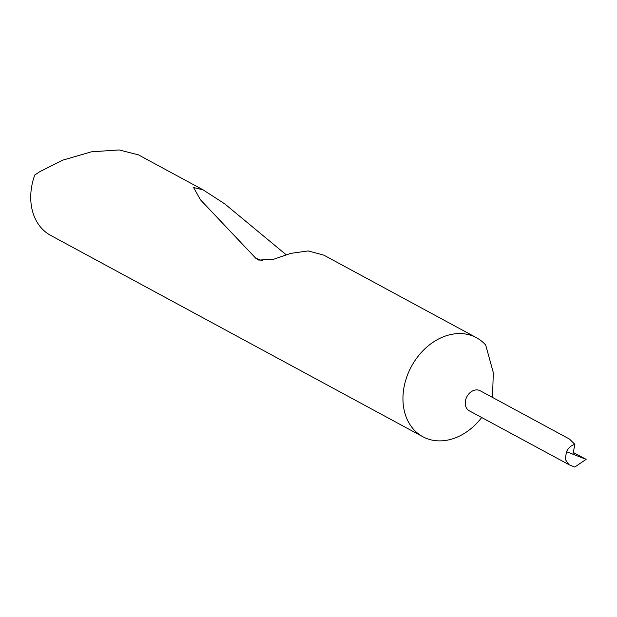 <?xml version="1.0" encoding="UTF-8"?>
<svg xmlns="http://www.w3.org/2000/svg" width="617" height="617" viewBox="0 0 617 617"><rect width="100%" height="100%" fill="white"/><g stroke="black" fill="none" stroke-linecap="round" stroke-linejoin="round"><path stroke-width="0.93" d="M480.142 390.738A11.407 8.815 118.4 0 0 466.452 397.595A11.407 8.815 118.4 0 0 469.282 410.806L569.807 465.118L574.766 467.054L586.15 459.357L566.514 451.721C568.404 447.795 571.195 445.327 574.89 444.333L569.406 439.026L480.142 390.738M262.672 260.906L255.8 258.261L258.747 260.096L273.948 259.148L290.939 253.325L308.222 250.934L323.817 255.145L476.432 337.7A56.301 43.506 118.4 0 1 485.702 345.05L493.322 372.668L492.52 396.261M476.432 337.7A56.301 43.506 118.4 0 0 408.917 371.542A56.301 43.506 118.4 0 0 422.861 436.736A56.301 43.506 118.4 0 0 481.692 417.524M255.8 258.261L200.417 199.754L193.591 187.537L203.093 189.843L138.424 154.859L119.166 149.946L91.493 151.805L62.656 160.173L39.627 171.781L34.745 175.051A56.301 43.506 118.4 0 0 50.648 235.393L422.861 436.736M203.093 189.843L224.835 203.934L286.303 254.89M586.15 459.357L573.278 452.469M574.89 444.333L572.931 454.22M566.514 451.721L565.211 459.279L568.99 464.748"/></g></svg>
